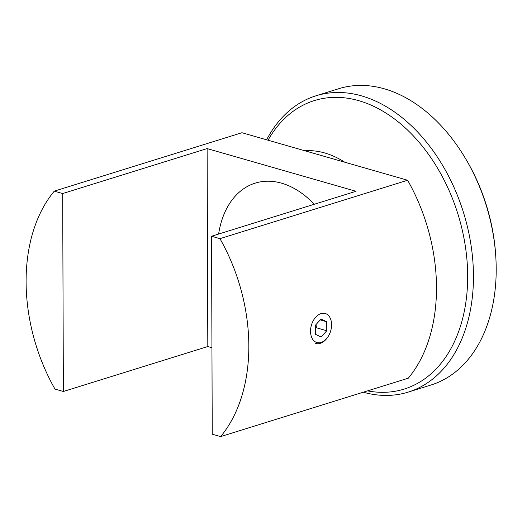 <?xml version="1.0" encoding="UTF-8"?>
<svg xmlns="http://www.w3.org/2000/svg" width="522" height="522" viewBox="0 0 522 522"><rect width="100%" height="100%" fill="white"/><g stroke="black" fill="none" stroke-linecap="round" stroke-linejoin="round"><path stroke-width="0.78" d="M304.789 150.754A107.388 73.478 72.7 0 1 344.768 162.218L241.954 132.725L54.288 191.137A155.165 106.162 -107.3 0 0 26.1 281.926A155.165 106.162 -107.3 0 0 54.98 389.086L63.371 391.493L62.679 193.545L54.288 191.137M407.61 180.247A155.165 106.162 72.7 0 1 408.302 378.189L220.636 436.601A155.165 106.162 -107.3 0 0 219.945 238.658L407.61 180.247L344.768 162.218M220.636 436.601L212.245 434.2L211.554 236.251L219.945 238.658M211.554 236.251L355.997 191.287L207.123 148.587L62.679 193.545M207.123 148.587L207.815 346.53L63.371 391.493M207.815 346.53L211.939 347.717M314.231 204.291A89.83 61.465 -107.3 0 0 255.206 183.137A89.83 61.465 -107.3 0 0 218.614 234.052M463.967 155.974L464.73 157.22A151.08 103.369 72.7 0 1 495.822 257.118L495.9 258.573A155.165 106.162 -107.3 0 0 463.967 155.974A155.165 106.162 -107.3 0 0 384.322 88.805A155.165 106.162 -107.3 0 0 338.726 88.72L315.973 95.8A155.165 106.162 72.7 0 1 361.576 95.885A155.165 106.162 72.7 0 1 470.87 244.152A155.165 106.162 72.7 0 1 408.204 392.107A155.165 106.162 72.7 0 1 363.266 392.211M408.204 392.107L430.95 385.027A155.165 106.162 -107.3 0 0 495.9 258.573M367.547 390.874A151.08 103.369 -107.3 0 0 467.588 270.735A151.08 103.369 -107.3 0 0 358.744 100.668A151.08 103.369 -107.3 0 0 268.047 140.209M266.631 139.805A155.165 106.162 72.7 0 1 315.973 95.8M327.777 337.082A15.105 10.048 -74 0 1 321.115 342.432A15.105 10.048 -74 0 1 310.538 331.294A15.105 10.048 -74 0 1 321.01 313.598A15.105 10.048 -74 0 1 331.561 323.888A15.105 10.048 -74 0 1 327.777 337.082L327.444 337.564A16.332 10.864 -74 0 1 320.234 343.352A16.332 10.864 -74 0 1 315.68 343.463M321.03 319.02L326.733 321.748L326.765 330.746L321.095 337.016L315.392 334.282L315.36 325.284L321.03 319.02M326.765 330.746L316.462 327.79L315.986 324.593M326.733 321.748L320.247 319.888"/></g></svg>

